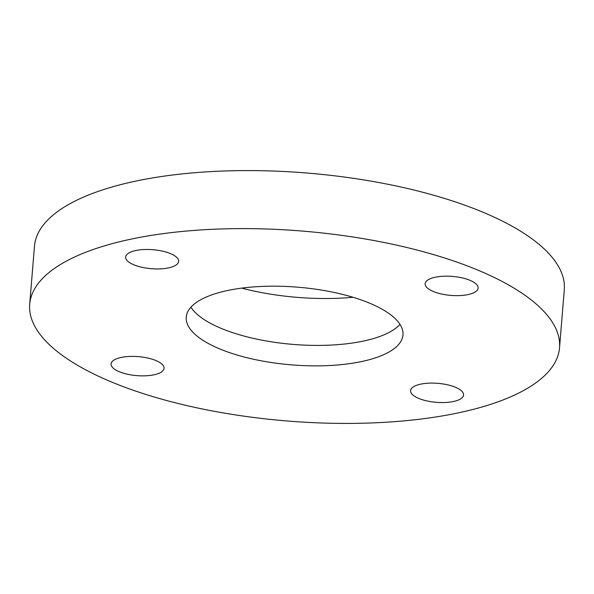 <?xml version="1.0" encoding="UTF-8"?>
<svg xmlns="http://www.w3.org/2000/svg" width="594" height="594" viewBox="0 0 594 594"><rect width="100%" height="100%" fill="white"/><g stroke="black" fill="none" stroke-linecap="round" stroke-linejoin="round"><path stroke-width="0.89" d="M190.912 307.202A108.732 38.966 -175.3 0 0 260.751 339.946A108.732 38.966 -175.3 0 0 400 324.391M330.16 291.647A108.732 38.966 -175.3 0 0 186.249 317.107A108.732 38.966 -175.3 0 0 259.066 360.395A108.732 38.966 -175.3 0 0 402.984 334.927A108.732 38.966 -175.3 0 0 330.16 291.647M207.722 410.053A265.808 95.255 -175.3 0 0 559.526 347.802A265.808 95.255 -175.3 0 0 381.511 241.981A265.808 95.255 -175.3 0 0 29.7 304.239A265.808 95.255 -175.3 0 0 207.722 410.053M127.123 254.284A26.581 9.526 -175.3 0 0 125.668 257.031A26.581 9.526 -175.3 0 0 147.371 268.265A26.581 9.526 -175.3 0 0 177.198 264.137A26.581 9.526 -175.3 0 0 178.653 261.39A26.581 9.526 -175.3 0 0 156.95 250.156A26.581 9.526 -175.3 0 0 127.123 254.284M146.265 357.722A26.581 9.526 -175.3 0 0 111.085 363.951A26.581 9.526 -175.3 0 0 128.891 374.532A26.581 9.526 -175.3 0 0 164.07 368.302A26.581 9.526 -175.3 0 0 146.265 357.722M412.028 387.904A26.581 9.526 -175.3 0 0 410.58 390.652A26.581 9.526 -175.3 0 0 432.276 401.878A26.581 9.526 -175.3 0 0 462.11 397.75A26.581 9.526 -175.3 0 0 463.558 395.003A26.581 9.526 -175.3 0 0 441.862 383.776A26.581 9.526 -175.3 0 0 412.028 387.904M442.961 294.312A26.581 9.526 -175.3 0 0 478.14 288.09A26.581 9.526 -175.3 0 0 460.343 277.509A26.581 9.526 -175.3 0 0 425.163 283.732A26.581 9.526 -175.3 0 0 442.961 294.312M559.526 347.802L564.3 289.761A265.808 95.255 -175.3 0 0 386.278 183.947A265.808 95.255 -175.3 0 0 34.474 246.198L29.7 304.239M241.684 288.12A126.522 45.344 -175.3 0 0 353.029 297.275"/></g></svg>
